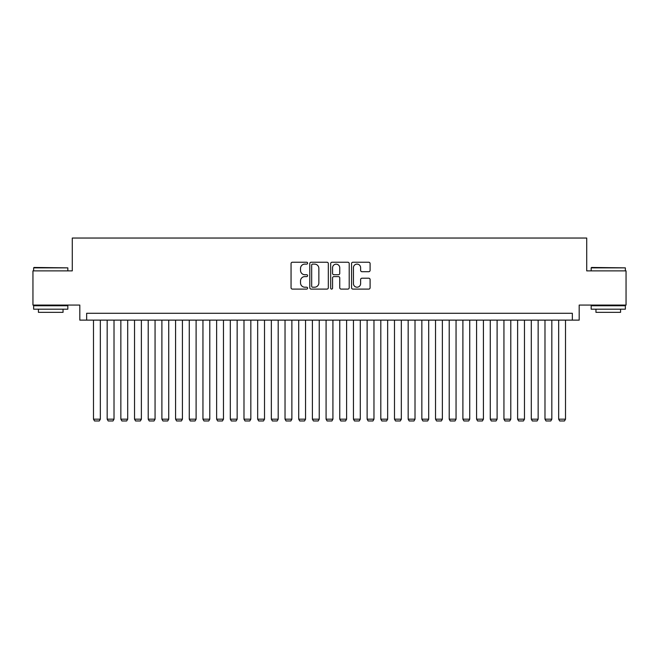 <?xml version="1.0" encoding="UTF-8"?>
<svg xmlns="http://www.w3.org/2000/svg" width="659" height="659" viewBox="0 0 659 659"><rect width="100%" height="100%" fill="white"/><g stroke="black" fill="none" stroke-linecap="round" stroke-linejoin="round"><path stroke-width="0.99" d="M307.613 263.172A0.939 0.939 0 0 0 306.674 262.233L292.398 262.233A1.343 1.343 0 0 0 291.056 263.575L291.056 287.752A1.343 1.343 0 0 0 292.398 289.095L306.674 289.095A0.939 0.939 0 0 0 307.613 288.156A0.939 0.939 0 0 0 306.674 287.209L304.82 287.209A4.3 4.3 0 0 1 300.529 282.917L300.529 280.899A4.3 4.3 0 0 1 304.82 276.599L306.674 276.599A0.939 0.939 0 0 0 307.613 275.66A0.939 0.939 0 0 0 306.674 274.721L304.82 274.721A4.3 4.3 0 0 1 300.529 270.429L300.529 268.411A4.3 4.3 0 0 1 304.82 264.111L306.674 264.111A0.939 0.939 0 0 0 307.613 263.172M368.752 271.697A1.343 1.343 0 0 0 370.094 270.355L370.094 263.575A1.343 1.343 0 0 0 368.752 262.233L352.903 262.233A1.343 1.343 0 0 0 351.56 263.575L351.56 287.752A1.343 1.343 0 0 0 352.903 289.095L368.752 289.095A1.343 1.343 0 0 0 370.094 287.752L370.094 279.556A1.343 1.343 0 0 0 368.752 278.213L361.964 278.213A1.343 1.343 0 0 0 360.621 279.556L360.621 283.617A3.592 3.592 0 0 1 357.03 287.209A3.592 3.592 0 0 1 353.438 283.617L353.438 267.702A3.592 3.592 0 0 1 357.03 264.111A3.592 3.592 0 0 1 360.621 267.702L360.621 270.355A1.343 1.343 0 0 0 361.964 271.697L368.752 271.697M572.35 320.126L579.187 320.126L579.187 305.076L626.05 305.076L626.05 270.874L586.716 270.874L586.716 238.039L72.284 238.039L72.284 270.874L32.95 270.874L32.95 305.076L79.813 305.076L79.813 320.126L572.35 320.126L572.35 313.289L86.65 313.289L86.65 320.126M328.322 263.575A1.343 1.343 0 0 0 326.979 262.233L311.139 262.233A1.343 1.343 0 0 0 309.796 263.575L309.796 287.752A1.343 1.343 0 0 0 311.139 289.095L326.979 289.095A1.343 1.343 0 0 0 328.322 287.752L328.322 263.575M332.021 262.233L347.861 262.233A1.343 1.343 0 0 1 349.204 263.575L349.204 287.752A1.343 1.343 0 0 1 347.861 289.095L341.082 289.095A1.343 1.343 0 0 1 339.739 287.752L339.739 277.95A1.343 1.343 0 0 0 338.397 276.599L333.899 276.599A1.343 1.343 0 0 0 332.556 277.95L332.556 288.156A0.939 0.939 0 0 1 331.617 289.095A0.939 0.939 0 0 1 330.678 288.156L330.678 263.575A1.343 1.343 0 0 1 332.021 262.233M312.613 264.111A0.939 0.939 0 0 0 311.674 265.05L311.674 286.27A0.939 0.939 0 0 0 312.613 287.209L314.557 287.209A4.3 4.3 0 0 0 318.857 282.917L318.857 268.411A4.3 4.3 0 0 0 314.557 264.111L312.613 264.111M339.739 267.776A3.592 3.592 0 0 0 336.148 264.177A3.592 3.592 0 0 0 332.556 267.776L332.556 273.378A1.343 1.343 0 0 0 333.899 274.721L338.397 274.721A1.343 1.343 0 0 0 339.739 273.378L339.739 267.776M100.333 320.126L100.333 419.182L93.487 419.182L93.487 320.126M100.333 419.182L99.303 420.961L94.517 420.961L93.487 419.182M34.046 267.455L67.836 267.867L33.634 267.867L34.046 267.455M50.735 309.186L33.634 309.186L33.634 305.76L67.836 305.76L67.836 309.186L50.735 309.186M63.05 309.186L63.05 312.333L38.42 312.333L38.42 309.186M591.576 267.455L625.366 267.867L591.164 267.867L591.576 267.455M608.265 309.186L591.164 309.186L591.164 305.76L625.366 305.76L625.366 309.186L608.265 309.186M620.58 309.186L620.58 312.333L595.95 312.333L595.95 309.186M114.015 320.126L114.015 419.182L107.17 419.182L107.17 320.126M114.015 419.182L112.986 420.961L108.2 420.961L107.17 419.182M127.698 320.126L127.698 419.182L120.852 419.182L120.852 320.126M127.698 419.182L126.668 420.961L121.882 420.961L120.852 419.182M141.38 320.126L141.38 419.182L134.535 419.182L134.535 320.126M141.38 419.182L140.351 420.961L135.565 420.961L134.535 419.182M155.063 320.126L155.063 419.182L148.217 419.182L148.217 320.126M155.063 419.182L154.033 420.961L149.247 420.961L148.217 419.182M168.737 320.126L168.737 419.182L161.9 419.182L161.9 320.126M168.737 419.182L167.715 420.961L162.93 420.961L161.9 419.182M182.419 320.126L182.419 419.182L175.582 419.182L175.582 320.126M182.419 419.182L181.398 420.961L176.604 420.961L175.582 419.182M196.102 320.126L196.102 419.182L189.265 419.182L189.265 320.126M196.102 419.182L195.08 420.961L190.286 420.961L189.265 419.182M209.784 320.126L209.784 419.182L202.947 419.182L202.947 320.126M209.784 419.182L208.763 420.961L203.969 420.961L202.947 419.182M223.467 320.126L223.467 419.182L216.63 419.182L216.63 320.126M223.467 419.182L222.437 420.961L217.651 420.961L216.63 419.182M237.149 320.126L237.149 419.182L230.304 419.182L230.304 320.126M237.149 419.182L236.12 420.961L231.334 420.961L230.304 419.182M250.832 320.126L250.832 419.182L243.987 419.182L243.987 320.126M250.832 419.182L249.802 420.961L245.016 420.961L243.987 419.182M264.514 320.126L264.514 419.182L257.669 419.182L257.669 320.126M264.514 419.182L263.485 420.961L258.699 420.961L257.669 419.182M278.197 320.126L278.197 419.182L271.351 419.182L271.351 320.126M278.197 419.182L277.167 420.961L272.381 420.961L271.351 419.182M291.879 320.126L291.879 419.182L285.034 419.182L285.034 320.126M291.879 419.182L290.85 420.961L286.064 420.961L285.034 419.182M305.554 320.126L305.554 419.182L298.716 419.182L298.716 320.126M305.554 419.182L304.532 420.961L299.746 420.961L298.716 419.182M319.236 320.126L319.236 419.182L312.399 419.182L312.399 320.126M319.236 419.182L318.215 420.961L313.42 420.961L312.399 419.182M332.919 320.126L332.919 419.182L326.081 419.182L326.081 320.126M332.919 419.182L331.897 420.961L327.103 420.961L326.081 419.182M346.601 320.126L346.601 419.182L339.764 419.182L339.764 320.126M346.601 419.182L345.58 420.961L340.785 420.961L339.764 419.182M360.284 320.126L360.284 419.182L353.446 419.182L353.446 320.126M360.284 419.182L359.254 420.961L354.468 420.961L353.446 419.182M373.966 320.126L373.966 419.182L367.121 419.182L367.121 320.126M373.966 419.182L372.936 420.961L368.15 420.961L367.121 419.182M387.649 320.126L387.649 419.182L380.803 419.182L380.803 320.126M387.649 419.182L386.619 420.961L381.833 420.961L380.803 419.182M401.331 320.126L401.331 419.182L394.486 419.182L394.486 320.126M401.331 419.182L400.301 420.961L395.515 420.961L394.486 419.182M415.013 320.126L415.013 419.182L408.168 419.182L408.168 320.126M415.013 419.182L413.984 420.961L409.198 420.961L408.168 419.182M428.696 320.126L428.696 419.182L421.851 419.182L421.851 320.126M428.696 419.182L427.666 420.961L422.88 420.961L421.851 419.182M442.37 320.126L442.37 419.182L435.533 419.182L435.533 320.126M442.37 419.182L441.349 420.961L436.563 420.961L435.533 419.182M456.053 320.126L456.053 419.182L449.216 419.182L449.216 320.126M456.053 419.182L455.031 420.961L450.237 420.961L449.216 419.182M469.735 320.126L469.735 419.182L462.898 419.182L462.898 320.126M469.735 419.182L468.714 420.961L463.92 420.961L462.898 419.182M483.418 320.126L483.418 419.182L476.581 419.182L476.581 320.126M483.418 419.182L482.396 420.961L477.602 420.961L476.581 419.182M497.1 320.126L497.1 419.182L490.263 419.182L490.263 320.126M497.1 419.182L496.07 420.961L491.284 420.961L490.263 419.182M510.783 320.126L510.783 419.182L503.937 419.182L503.937 320.126M510.783 419.182L509.753 420.961L504.967 420.961L503.937 419.182M524.465 320.126L524.465 419.182L517.62 419.182L517.62 320.126M524.465 419.182L523.435 420.961L518.649 420.961L517.62 419.182M538.148 320.126L538.148 419.182L531.302 419.182L531.302 320.126M538.148 419.182L537.118 420.961L532.332 420.961L531.302 419.182M551.83 320.126L551.83 419.182L544.985 419.182L544.985 320.126M551.83 419.182L550.8 420.961L546.014 420.961L544.985 419.182M565.513 320.126L565.513 419.182L558.667 419.182L558.667 320.126M565.513 419.182L564.483 420.961L559.697 420.961L558.667 419.182M33.634 270.874L33.634 267.867M41.435 305.76L41.435 305.076M60.043 305.76L60.043 305.076M67.836 270.874L67.836 267.867M591.164 270.874L591.164 267.867M598.957 305.76L598.957 305.076M617.565 305.76L617.565 305.076M625.366 270.874L625.366 267.867"/></g></svg>
